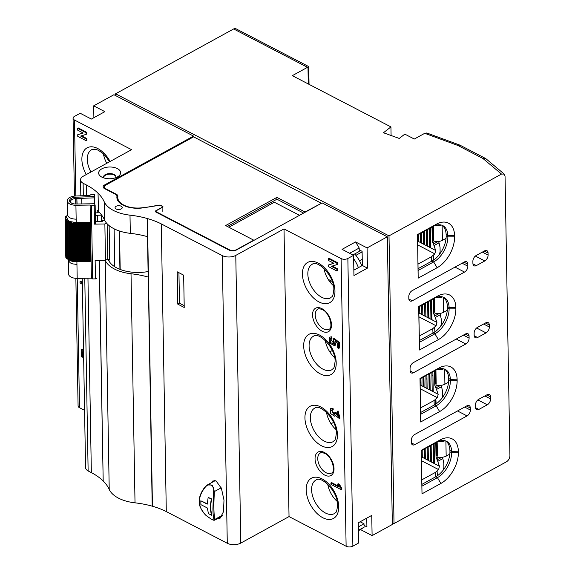 <?xml version="1.0" encoding="UTF-8"?>
<svg xmlns="http://www.w3.org/2000/svg" width="575" height="575" viewBox="0 0 575 575"><rect width="100%" height="100%" fill="white"/><g stroke="black" fill="none" stroke-linecap="round" stroke-linejoin="round"><path stroke-width="0.86" d="M440.572 385.358L436.008 387.859L435.922 385.911L437.985 385.279A7.173 3.831 -1 0 0 444.906 384.201L448.565 382.202M436.008 387.859L434.779 385.135L436.497 389.44L441.564 386.666L441.032 385.322M435.929 370.135L436.173 384.186L435.11 383.892L436.26 383.856M434.211 405.037L434.053 400.545L435.174 399.589L435.268 404.426M420.505 407.955L434.053 400.545M420.203 388.743L437.345 397.692L435.174 399.589M435.828 398.921L436.152 403.851M422.92 377.279L423.078 386.436L423.66 386.091L423.502 376.956M428.893 373.994L429.166 389.613L429.741 389.268L429.475 373.678M435.11 383.892L434.88 370.702M443.749 368.855A7.173 3.831 179 0 1 437.704 369.524L438.538 369.071M420.929 378.372L421.051 385.379L420.145 384.905M423.912 376.733L424.091 386.968L421.051 385.379M426.902 375.087L427.132 388.556L426.118 388.024L425.902 375.64M429.884 373.448L430.179 390.145L427.132 388.556M432.874 371.809L433.219 391.733L432.206 391.201L431.875 372.356M437.345 397.692L438.193 394.328L436.497 389.44M441.952 398.245L442.635 395.55L442.563 391.187L441.564 386.666M109.013 259.354L109.042 261.151A30.123 16.093 -1 0 0 109.049 261.179M114.77 266.764L114.109 228.807M109.121 225.63L109.71 259.332L107.151 259.404M104.772 220.455L102.235 220.527A36.814 19.672 179 0 1 101.581 217.027A36.814 19.672 179 0 1 101.71 215.194M177.783 304.139L184.223 307.488L183.655 275.166L177.222 271.817L177.783 304.139L179.472 303.212L184.187 305.67M158.844 205.39L158.837 205.174A2.393 1.279 179 0 1 161.151 205.476L162.538 206.195A1.438 0.769 179 0 1 162.545 207.28L156.307 210.709A1.438 0.769 -1 0 0 155.89 211.262A1.438 0.769 -1 0 0 156.314 211.794L229.54 249.845A4.78 2.552 -1 0 0 236.303 249.758L253.748 240.17L225.63 225.558L276.898 197.39L305.016 212.002L321.152 203.428M158.039 209.753L157.543 209.832M158.837 205.174L144.9 207.575M303.6 213.073L276.927 199.209L227.348 226.449M276.927 199.209L276.898 197.39M103.615 177.618A1.193 0.64 -1 0 0 103.687 177.431L103.687 177.79M144.232 207.676L144.232 207.46A4.78 2.552 179 0 1 144.9 207.359M321.152 203.14L193.595 136.857L105.714 185.136A4.78 2.552 -1 0 0 104.319 186.983A4.78 2.552 -1 0 0 105.728 188.751L116.473 194.336A4.78 2.552 179 0 1 117.875 196.104A4.78 2.552 179 0 1 117.853 196.377A20.319 10.86 -1 0 0 117.76 197.541A20.319 10.86 -1 0 0 144.232 207.46M117.803 199.928A4.78 2.552 -1 0 0 117.178 199.187M116.473 194.336L116.481 195.004M105.735 189.225L105.728 188.751M106.102 189.412L106.533 189.175M116.366 194.285A6.217 3.321 179 0 1 116.222 194.76M229.547 250.312L229.54 249.845M115.92 176.59A6.217 3.321 -1 0 0 111.536 174.254A6.217 3.321 -1 0 0 105.491 175.188A6.217 3.321 -1 0 0 103.687 177.431M111.392 192.165A2.393 1.279 -1 0 0 111.413 191.705M110.716 191.346L110.731 191.82M339.286 342.412L334.154 338.409L333.478 338.783L338.618 342.786L339.286 342.412L339.387 348.012L338.711 348.385L337.64 347.825L337.561 343.289L334.995 341.255L334.528 345.697L329.511 343.023L329.331 337.187L331.71 336.792L332.034 338.222L330.05 338.653L330.452 342.513L333.744 344.13L333.478 338.783M331.035 337.158L331.358 338.589M335.994 342.089L335.203 345.323L334.528 345.697M329.331 337.187L331.71 336.792M338.618 342.786L338.711 348.385M330.445 338.524L334.032 343.886M193.545 136.886L193.531 136.095L104.535 184.992A4.78 2.552 -1 0 0 103.141 186.839A4.78 2.552 -1 0 0 104.549 188.607L115.561 194.328A4.78 2.552 179 0 1 116.969 196.097A4.78 2.552 179 0 1 116.948 196.341A21.038 11.241 -1 0 0 116.876 197.39A21.038 11.241 -1 0 0 143.944 207.719A4.78 2.552 179 0 1 144.354 207.661L158.729 205.404A2.393 1.279 -1 0 1 161.036 205.699L162.093 206.252A1.438 0.769 -1 0 1 162.517 206.784A1.438 0.769 -1 0 1 162.093 207.338L162.164 211.377M98.878 114.942L99.245 114.741M75.799 196.003L74.477 120.017A4.78 2.552 179 0 1 73.068 118.249A4.78 2.552 179 0 1 74.462 116.409L80.191 113.253L91.375 119.068L104.866 111.651L93.682 105.843L93.89 117.681M106.785 163.293A19.126 11.349 61.2 0 1 103.435 153.899M387.32 236.799L392.337 524.479L372.104 535.598L371.752 515.394L358.261 522.804L358.613 543.008L352.877 546.157L347.861 258.477L353.589 255.329L353.941 275.533L367.432 268.115L367.08 247.918L387.32 236.799L322.101 202.91L236.138 250.139A4.78 2.552 -1 0 1 229.375 250.233L155.688 211.938A1.438 0.769 179 0 1 155.272 211.406A1.438 0.769 179 0 1 155.688 210.853L162.093 207.338M193.531 136.095L113.922 94.724L93.682 105.843M74.477 120.017L131.56 149.68L83.332 176.18A9.559 5.11 179 0 0 80.543 179.867A9.559 5.11 179 0 0 83.116 183.274L86.329 184.942A66.937 35.772 179 0 1 98.038 193.193L98.49 211.507L98.038 193.193M289.031 516.587L284.014 228.908L341.097 258.57L346.121 546.25L289.031 516.587L240.803 543.08A9.559 5.11 179 0 1 227.283 543.267L166.297 511.577A66.937 35.772 -1 0 0 152.454 506.237L152.202 506.165A66.937 35.772 -1 0 0 135.024 502.838L131.021 273.743A66.937 35.772 179 0 1 148.199 277.071L147.178 218.486A66.937 35.772 -1 0 0 130 215.158A34.665 18.522 179 0 1 104.204 201.753A66.937 35.772 -1 0 0 98.174 193.322M147.178 218.486L147.43 218.557A66.937 35.772 179 0 1 161.273 223.898L222.259 255.588L227.283 543.267M284.014 228.908L235.779 255.401A9.559 5.11 179 0 1 222.259 255.588M347.861 258.477A4.78 2.552 179 0 1 341.097 258.57M367.08 247.918L355.566 241.931L342.075 249.342L353.589 255.329M101.854 168.827A10.997 5.879 -1 0 0 101.193 176.741A10.997 5.879 -1 0 0 117.444 176.92A10.997 5.879 -1 0 0 118.234 176.439A10.997 5.879 -1 0 0 116.977 168.403A10.997 5.879 -1 0 0 101.854 168.827M116.121 206.288A3.587 1.919 -1 0 0 115.079 207.676A3.587 1.919 -1 0 0 117.314 209.401A3.587 1.919 -1 0 0 121.203 208.933A3.587 1.919 -1 0 0 122.252 207.546A3.587 1.919 -1 0 0 120.017 205.821A3.587 1.919 -1 0 0 116.121 206.288M333.392 285.624A19.126 11.349 61.2 0 1 323.984 268.503M355.566 241.931L359.195 248.019L349.636 253.273M367.432 268.115L362.351 265.478L353.848 270.149M359.195 248.019L359.253 251.455L352.877 254.955M362.351 265.478L362.106 251.34L359.224 249.838M324.839 269.344L324.207 269.689M328.174 279.342L330.79 280.622L330.826 282.986M330.805 281.47L332.012 280.801M355.875 255.35L362.113 251.922M329.511 281.319L330.79 280.622M97.261 212.815L97.218 210.299A66.937 35.772 179 0 1 98.361 211.377M147.401 231.15A30.971 16.553 -1 0 0 147.473 231.136L152.202 506.165M104.204 201.753L104.521 219.938A34.665 18.522 -1 0 0 130.317 233.342A66.937 35.772 -1 0 1 147.495 236.67L147.25 218.507M104.521 219.938A66.937 35.772 -1 0 0 98.49 211.507M148.106 271.551A30.971 16.553 179 0 1 108.201 259.375M131.021 273.743A34.665 18.522 179 0 1 105.232 260.36L109.221 489.433A66.937 35.772 -1 0 0 103.191 481.002L99.216 260.446M103.062 480.872A66.937 35.772 -1 0 0 91.353 472.621L88.133 470.954A9.559 5.11 179 0 1 85.567 467.547L82.261 278.3M103.744 177.905A6.217 3.321 179 0 1 105.318 174.627A6.217 3.321 179 0 1 112.822 173.995A6.217 3.321 179 0 1 115.726 177.697M155.703 211.945L155.688 210.853M158.535 209.487L158.039 209.566M148.178 271.537L148.271 276.791A30.971 16.553 179 0 1 148.199 276.805M335.901 429.467A19.126 11.349 61.2 0 1 326.492 412.347M328.598 485.106L327.973 485.451M337.158 501.386A19.126 11.349 61.2 0 1 327.75 484.265M358.333 526.901L364.011 523.782L360.144 521.769M358.39 530.337L364.068 527.217L364.04 525.399L366.915 526.894L366.764 518.133M364.04 525.399L364.011 523.782M334.643 357.549A19.126 11.349 61.2 0 1 325.242 340.422M364.068 527.217L358.397 530.811M372.104 535.598L360.582 529.611M346.121 546.25A4.78 2.552 -1 0 0 352.877 546.157M135.024 502.838A34.665 18.522 179 0 1 109.221 489.433M84.568 410.334L79.494 407.697L77.237 278.372M75.864 278.336L78.085 405.928A4.78 2.552 -1 0 0 79.494 407.697M77.632 128.34L77.661 130.151L83.217 133.041L77.74 134.722L77.769 136.368L86.243 140.767L86.207 138.956L80.637 136.059L86.128 134.377L86.099 132.739L77.632 128.34L78.308 127.966L86.775 132.372L86.099 132.739M336.828 264.651L331.337 266.34L336.907 269.237L336.943 271.048L328.469 266.649L328.44 265.003L333.917 263.314L328.361 260.432L328.332 258.621L336.799 263.019L336.828 264.651L337.503 264.277L337.475 262.646L336.799 263.019M83.023 132.94L77.74 134.722M86.243 140.767L86.918 140.401L86.882 138.589L81.506 135.793M86.207 138.956L86.882 138.589M86.128 134.377L86.803 134.004L86.775 132.372M328.332 258.621L329.008 258.247L337.475 262.646M333.723 263.213L328.44 265.003M336.943 271.048L337.618 270.674L337.582 268.863L332.206 266.067M336.907 269.237L337.582 268.863M335.383 415.711L334.528 416.199L330.373 413.403L330.661 408.559L332.343 408.523L332.544 409.896L331.444 410.047L334.003 414.647L334.772 412.67L335.441 412.297L336.217 412.699L338.848 416.667M330.661 408.559L333.018 408.157L333.213 409.522L332.544 409.896M331.825 409.903L334.283 414.381M335.347 412.965L335.441 412.297M339.315 418.521L337.396 411.29L338.071 410.924L339.99 418.154L339.315 418.521L335.225 415.366L334.528 416.199M338.56 486.198L331.595 482.583L330.92 482.95L330.948 484.366L341.169 489.684L341.155 488.829L338.725 484.689L337.597 484.1L339.121 487.212L330.92 482.95M337.597 484.1L338.272 483.733L338.675 484.66M338.272 483.733L339.401 484.315L338.725 484.689M341.169 489.684L341.845 489.311L341.83 488.463L339.401 484.315M161.273 223.898L166.297 511.577M147.43 218.557L152.454 506.237M88.133 470.954L84.769 278.264M83.332 195.716L83.116 183.274M82.397 285.976L82.275 284.23L80.011 283.051L79.99 281.707L80.665 281.333L82.239 282.152M83.526 350.772L82.088 349.248L81.176 349.492L83.555 352.317M83.583 354.085L82.282 352.108L82.369 357.212L83.044 356.838L82.98 353.172M217.609 518.549L220.038 518.269L223.517 511.664L223.991 500.085L221.404 488.326L216.121 480.98L212.865 480.937L210.967 482.993M179.472 303.212L178.94 272.708M82.369 357.212L81.298 356.651L81.176 349.492M79.99 281.707L82.247 282.878L82.167 278.3M337.396 411.29L337.238 412.476L338.56 416.954L334.772 412.67M81.413 349.614L82.088 349.248M341.155 488.829L341.83 488.463M336.217 412.699L335.541 413.066M332.343 408.523L333.018 408.157M221.569 516.803L220.987 516.695M214.338 481.138L214.705 480.549M99.346 260.446L103.191 481.002M439.314 313.44L434.75 315.934L434.664 313.993L436.727 313.361A7.173 3.831 -1 0 0 443.648 312.283L447.307 310.284M434.75 315.934L433.521 313.217L435.239 317.515L440.313 314.741L439.774 313.404M430.618 300.394L430.948 319.283L432.12 319.24M427.635 302.04L427.908 317.695L429.072 317.652M432.953 333.076L432.795 328.62L436.094 325.773L436.935 322.402L435.239 317.515M419.29 336.016L432.795 328.62M434.671 298.181L434.916 312.268L433.859 311.966L434.42 311.636L434.19 298.439M433.859 311.966L433.622 298.748M442.549 296.916A7.173 3.831 179 0 1 436.454 297.606L437.431 297.067M436.454 297.606L436.08 297.527M419.671 306.41L419.793 313.461L418.844 312.965M422.654 304.772L422.833 315.05L421.82 314.518L421.662 305.318M425.644 303.133L425.881 316.638L424.868 316.106L424.645 303.679M428.627 301.494L428.921 318.219L425.881 316.638M431.617 299.848L431.962 319.808L428.921 318.219M440.723 326.255L441.377 323.632L441.305 319.269L440.313 314.741M434.571 327.002L434.894 331.897M228.85 227.226L274.34 202.235L299.518 215.316M391.086 135.499L390.935 126.91L292.323 75.663L307.496 67.325A4.78 2.875 117.5 0 1 307.984 67.103L308.437 66.434L235.923 28.75A4.78 2.875 117.5 0 0 233.651 28.951L307.496 67.325M426.837 132.998L424.738 133.307L414.295 139.042L404.807 134.119L399.258 138.438L383.446 132.753L390.935 126.91M115.64 95.622L115.604 93.797L233.651 28.951M417.536 235.017L417.493 234.586L436.36 224.214A25.336 15.252 117.5 0 1 454.602 235.362L447.839 235.498A20.556 12.377 117.5 0 0 442.829 225.63A20.556 12.377 117.5 0 0 433.047 226.493L417.536 235.017L418.09 270.48L433.665 261.927A20.556 12.37 117.5 0 0 447.868 236.871L447.839 235.498L446.15 234.622L446.171 235.994A20.556 12.37 -62.5 0 1 431.969 261.05L418.068 268.69M446.171 235.994L447.868 236.871L454.624 236.814L454.602 235.362M441.952 225.242A20.556 12.377 -62.5 0 1 446.15 234.622M115.604 93.797L389.002 235.872L501.508 174.067L504.21 174.074L505.044 176.202L509.924 455.802C509.745 458.361 508.616 460.338 506.532 461.747L394.026 523.552L392.308 522.661M394.026 523.552L389.002 235.872M410.112 370.947L413.526 372.722L465.808 344.001L456.262 339.042M463.385 335.132L469.107 338.107A4.78 2.875 -62.5 0 1 465.808 344.001M469.107 338.107L469.071 336.088L465.254 334.104M413.526 372.722A4.78 2.875 -62.5 0 1 411.254 372.923A4.78 2.875 -62.5 0 1 410.083 370.53L410.047 368.51A4.78 2.875 -62.5 0 1 413.353 362.617L465.628 333.902A4.78 2.875 -62.5 0 1 467.906 333.694A4.78 2.875 -62.5 0 1 469.071 336.088M485.861 322.783A4.78 2.875 -62.5 0 1 488.139 322.582A4.78 2.875 -62.5 0 1 489.311 324.968L489.339 326.988A4.78 2.875 -62.5 0 1 486.04 332.882L477.609 337.518A4.78 2.875 -62.5 0 1 475.331 337.719A4.78 2.875 -62.5 0 1 474.167 335.326L474.131 333.306A4.78 2.875 -62.5 0 1 477.43 327.412L485.861 322.783M487.118 394.702A4.78 2.875 -62.5 0 1 489.397 394.5A4.78 2.875 -62.5 0 1 490.561 396.887L490.597 398.906A4.78 2.875 -62.5 0 1 487.298 404.8L478.867 409.436A4.78 2.875 -62.5 0 1 476.589 409.637A4.78 2.875 -62.5 0 1 475.417 407.244L475.388 405.224A4.78 2.875 -62.5 0 1 478.688 399.33L487.118 394.702M458.39 452.669L458.368 451.217A25.336 15.252 117.5 0 0 440.127 439.94L421.18 450.347L422.014 493.817L440.888 483.453A25.336 15.252 117.5 0 0 458.39 452.669L451.634 452.712L451.605 451.339A20.556 12.37 117.5 0 0 446.595 441.348A20.556 12.37 117.5 0 0 436.813 442.218L421.238 450.771M421.18 450.347L422.014 493.817M421.921 486.17L437.431 477.645A20.556 12.377 117.5 0 0 451.634 452.712L449.938 451.835A20.556 12.377 -62.5 0 1 435.735 476.768L421.885 484.373M458.368 451.217L451.605 451.339L449.916 450.462L449.938 451.835M457.139 380.65L457.111 379.205L450.354 379.342A20.556 12.377 117.5 0 0 445.338 369.466A20.556 12.377 117.5 0 0 435.555 370.336L420.052 378.853L420.002 378.422L420.684 421.978L420.605 414.323L436.173 405.77A20.556 12.37 117.5 0 0 450.376 380.715L457.139 380.65A25.336 15.252 117.5 0 1 439.631 411.571L436.173 405.77L434.477 404.886L420.577 412.527M420.684 421.978L439.631 411.571M450.376 380.715L450.354 379.342L448.658 378.458L448.68 379.831L450.376 380.715M457.111 379.205A25.336 15.252 117.5 0 0 438.876 368.058L420.002 378.422M420.052 378.853L420.605 414.323M464.636 407.05L470.364 410.025L470.328 408.006L466.512 406.022M411.362 442.865L414.783 444.64A4.78 2.875 -62.5 0 1 412.505 444.842A4.78 2.875 -62.5 0 1 411.341 442.455L411.305 440.428A4.78 2.875 -62.5 0 1 414.604 434.542L466.886 405.821A4.78 2.875 -62.5 0 1 469.157 405.619A4.78 2.875 -62.5 0 1 470.328 408.006M414.783 444.64L467.058 415.919L457.52 410.96M470.364 410.025A4.78 2.875 -62.5 0 1 467.058 415.919M437.668 224.861L439.099 225.608M459.95 145.159L457.872 145.468L482.95 158.499L501.508 174.067M308.279 83.957L307.984 67.103C308.43 65.924 308.682 66.348 308.761 68.382L309.034 84.345M438.869 296.75L440.357 297.527M440.184 368.704L441.607 369.445M485.882 158.7L482.95 158.499M488.053 253.05L488.089 255.07A4.78 2.875 -62.5 0 1 484.783 260.964L476.352 265.592A4.78 2.875 -62.5 0 1 474.08 265.794A4.78 2.875 -62.5 0 1 472.909 263.408L472.873 261.388A4.78 2.875 -62.5 0 1 476.179 255.494L484.61 250.865A4.78 2.875 -62.5 0 1 486.881 250.657A4.78 2.875 -62.5 0 1 488.053 253.05L484.236 251.067M417.493 234.586L418.169 278.142L437.122 267.727A25.336 15.252 117.5 0 0 454.624 236.814M418.169 278.142L418.09 270.48M462.128 263.213L467.849 266.189L467.813 264.169A4.78 2.875 -62.5 0 0 466.648 261.776A4.78 2.875 -62.5 0 0 464.37 261.977L412.095 290.698A4.78 2.875 -62.5 0 0 408.796 296.592L408.825 298.612A4.78 2.875 -62.5 0 0 409.997 300.998A4.78 2.875 -62.5 0 0 412.268 300.797L464.55 272.083L455.012 267.123M467.849 266.189A4.78 2.875 -62.5 0 1 464.55 272.083M438.38 339.609A25.336 15.252 117.5 0 0 455.882 308.825L455.86 307.373A25.336 15.252 117.5 0 0 437.618 296.096L418.665 306.504L419.506 349.981L438.38 339.609L434.916 333.809A20.556 12.377 117.5 0 0 449.118 308.876L449.097 307.503A20.556 12.37 117.5 0 0 444.08 297.512A20.556 12.37 117.5 0 0 434.298 298.375L418.729 306.928L419.412 342.326L434.916 333.809L433.227 332.932L419.376 340.537M455.86 307.373L449.097 307.503L447.4 306.619L447.429 307.992A20.556 12.377 -62.5 0 1 433.227 332.932M447.429 307.992L449.118 308.876L455.882 308.825M443.203 297.124A20.556 12.37 -62.5 0 1 447.4 306.619M418.665 306.504L418.729 306.928M419.412 342.326L419.506 349.981M445.718 440.96A20.556 12.37 -62.5 0 1 449.916 450.462M444.461 369.078A20.556 12.377 -62.5 0 1 448.658 378.458M448.68 379.831A20.556 12.37 -62.5 0 1 434.477 404.886M426.413 378.99L425.96 378.753M422.697 306.985L421.683 306.461M421.439 235.067L421.015 234.844M432.932 375.41L431.94 375.957M429.949 377.049L429.532 377.279M426.959 378.695L425.967 379.241M423.976 380.334L423.559 380.557M420.986 381.973L420.102 382.461M333.579 422.388L331.063 423.768M434.736 301.81L434.254 302.076M425.708 306.77L424.709 307.316M422.718 308.416L421.727 308.962M419.736 310.054L418.801 310.565M332.328 350.47L329.806 351.85M362.243 259.289L359.504 260.791M362.351 265.348L361.74 265.686M440.86 224.933L439.968 225.422M433.464 228.994L432.414 229.569M427.419 232.314L427.009 232.544M424.436 233.953L423.437 234.499M421.446 235.599L421.037 235.822M418.463 237.238L417.579 237.719M358.39 267.655A22.281 13.196 -118.7 0 0 353.654 258.728M361.776 265.794A22.281 13.196 -118.7 0 0 354.689 253.963M438.057 241.522L433.493 244.016L433.413 242.075L435.469 241.443A7.173 3.831 -1 0 0 442.398 240.364L446.056 238.359M433.493 244.016L432.271 241.299L433.988 245.597L439.056 242.822L438.517 241.478M429.367 228.519L429.698 247.365L430.862 247.322M431.703 261.194L431.545 256.702L434.837 253.855L435.677 250.484L433.988 245.597M417.996 264.119L431.545 256.702M420.404 233.436L420.569 242.6L421.144 242.248L420.986 233.119M426.377 230.158L426.65 245.777L427.232 245.424L426.959 229.835M441.233 225.019A7.173 3.831 179 0 1 435.196 225.688L436.022 225.228M418.413 234.535L418.535 241.536L417.63 241.069M421.403 232.889L421.583 243.124L418.535 241.536M424.386 231.251L424.623 244.713L423.61 244.188L423.394 231.797M427.376 229.612L427.663 246.301L424.623 244.713M430.359 227.966L430.711 247.89L427.663 246.301M439.444 254.402L440.119 251.713L440.055 247.351L439.056 242.822M433.32 255.084L433.636 260.015M433.413 226.298L433.665 240.343L432.601 240.048L432.371 226.866M67.253 200.776L67.498 214.798C68.13 217.53 71.013 218.989 76.159 219.176L75.914 205.239A8.639 4.614 179 0 1 67.261 200.862A8.639 4.614 179 0 1 67.253 200.776A8.639 4.614 179 0 1 75.476 196.018L89.657 195.478L90.857 194.666L94.156 194.537A0.956 0.51 -1 0 1 94.631 195.083A42.076 22.483 179 0 0 94.178 196.535L75.591 197.247A6.332 3.385 -1 0 0 69.561 200.797A6.332 3.385 -1 0 0 71.02 202.846A6.332 3.385 -1 0 0 75.907 204.01L94.544 203.751A42.076 22.483 -1 0 0 95.105 205.103A0.956 0.51 179 0 1 95.141 205.225A0.956 0.51 179 0 1 94.185 205.749L91.389 205.792L92.661 278.925L91.389 278.178L77.194 278.372L76.949 264.435L72.644 263.882L70.402 262.926L68.447 260.798M91.389 278.178L90.412 222.417L76.216 222.611L68.828 221.325L66.499 217.343L67.627 213.878M95.421 221.461L97.606 221.375L97.498 215.266L101.674 215.151M96.413 278.357L96.413 278.35A0.956 0.51 179 0 1 96.413 278.357A0.956 0.51 179 0 1 95.464 278.882L95.141 260.504L105.498 260.36L107.762 259.045L107.144 223.79M106.49 223.05L104.858 223.991L94.508 224.135L94.185 205.749M105.498 260.36L104.858 223.991M81.873 203.924L81.628 198.742L76.849 198.921L77.093 203.988M75.591 197.247L75.648 198.562A5.376 2.875 -1 0 0 70.531 201.523A5.376 2.875 -1 0 0 70.531 201.581A5.376 2.875 -1 0 0 71.437 203.083M99.662 212.721L95.27 212.894M97.506 215.316L95.313 215.402M75.742 204.01L75.648 198.562L94.07 197.857L94.178 203.758M76.942 203.996L76.849 198.921M95.464 278.882L92.661 278.925M68.296 260.396L68.533 273.908A8.639 4.614 -1 0 0 77.194 278.372M79.882 223.093L81.585 223.078L82.254 261.467L80.55 261.481L79.882 223.093L79.156 223.114L79.824 261.496L78.121 261.51L77.453 223.129L76.719 223.15L77.388 261.532L75.713 261.532L75.045 223.143L74.297 223.15L74.966 261.532L73.068 261.402L72.4 223.021L71.674 222.913L72.349 261.302L70.603 260.892L69.934 222.511L69.302 222.302L69.97 260.691L69.884 260.223L68.511 260.037L67.843 221.655L67.34 221.411L67.505 220.85L65.917 220.275L66.398 219.614L65.14 218.967L65.837 218.45M67.347 221.454L68.008 259.792L68.511 260.037M67.843 221.655L69.216 221.842L69.302 222.302M69.97 260.691L70.603 260.892M69.934 222.511L71.674 222.913M72.349 261.302L73.068 261.402M72.4 223.021L74.297 223.15M74.966 261.532L75.713 261.532M75.045 223.143L76.719 223.15M77.388 261.532L78.121 261.51M77.453 223.129L79.156 223.114M79.824 261.496L80.55 261.481M91.087 260.798L90.282 261.345L89.614 222.963L90.412 222.417L90.11 205.045L91.389 205.792M89.549 261.366L87.846 261.381L87.177 222.992L88.356 222.669L88.881 222.978L89.549 261.366L90.282 261.345M87.12 261.395L85.416 261.409L84.748 223.028L85.927 222.705L86.451 223.014L87.12 261.395L87.846 261.381M84.69 261.431L82.987 261.445L82.311 223.064L82.764 222.755L84.015 223.05L84.69 261.431L85.416 261.409M82.254 261.467L82.987 261.445M67.994 259.037L66.959 258.901L66.29 220.52M65.967 220.39L66.585 258.657L66.959 258.901M66.571 257.715L66.06 257.571L65.392 219.19M65.938 257.176L66.06 257.571M66.987 215.848L65.722 216.25L65.744 217.221M66.211 217.019L65.076 217.594L65.744 255.976M94.07 197.857L94.178 196.535M94.796 204.412L94.631 195.083M65.802 217.199L65.722 216.25M65.787 216.373L66.211 216.775M65.234 218.816L65.076 217.594M65.219 217.767L65.837 218.09M67.059 215.618L67.325 214.806M95.112 205.347L95.428 223.488A0.956 0.51 179 0 1 95.457 223.61A0.956 0.51 179 0 1 94.508 224.135M102.249 221.526L95.428 221.713M88.881 222.978L89.614 222.963M82.311 223.064L81.585 223.078M84.748 223.028L84.015 223.05M87.177 222.992L86.451 223.014M75.914 205.239L90.11 205.045M211.708 498.92L211.37 499.107C210.062 505.26 210.155 510.65 211.65 515.265L208.43 513.59L207.331 507.977L200.891 504.634L200.826 500.796L207.259 504.138L208.15 497.433L211.708 498.92A30.597 18.414 117.5 0 0 210.766 507.596A30.597 18.414 117.5 0 0 211.988 515.078L211.65 515.265M211.37 499.107L208.15 497.433M200.812 500.803L207.28 503.815M215.244 480.643L207.302 484.998L205.253 487.198C201.272 492.157 199.345 497.001 199.475 501.723C199.511 506.496 201.602 510.981 205.742 515.178L205.62 515.056M205.253 487.198C208.833 482.375 214.842 485.322 213.512 491.488L212.915 508.71C212.994 513.849 213.354 517.435 214.001 519.469A0.719 0.676 -17.2 0 0 214.877 519.405L214.425 520.21M207.395 484.948L212.297 485.048L214.396 491.553L213.512 491.488M214.001 519.469C213.857 520.749 211.104 519.318 205.742 515.178M221.202 487.816L214.396 491.553C213.591 505.094 213.749 514.373 214.877 519.405L222.403 515.272M441.823 457.276L437.259 459.777L437.173 457.837L439.235 457.204A7.173 3.831 -1 0 0 446.164 456.119L449.815 454.121M437.259 459.777L436.037 457.06L437.755 461.358L442.822 458.584L442.283 457.24M437.18 442.017L437.431 456.104L436.368 455.81L437.518 455.781M433.133 444.238L433.464 463.119L434.628 463.076M430.143 445.877L430.416 461.531L431.588 461.495M435.469 476.919L435.311 472.463L438.603 469.61L439.444 466.246L437.755 461.358M421.798 479.852L435.311 472.463M424.17 449.161L424.336 458.354L424.911 458.009L424.753 448.838M436.368 455.81L436.137 442.585M445.057 440.752A7.173 3.831 179 0 1 438.962 441.442L439.94 440.91M438.962 441.442L438.596 441.37M422.179 450.254L422.302 457.298L421.36 456.802M425.169 448.608L425.349 458.886L422.302 457.298M428.152 446.969L428.389 460.474L427.376 459.942L427.16 447.515M431.142 445.33L431.43 462.063L428.389 460.474M434.125 443.692L434.477 463.651L431.43 462.063M443.232 470.091L443.886 467.468L443.821 463.105L442.822 458.584M437.086 470.846L437.402 475.733M435.677 383.554L435.448 370.393M424.091 386.968L426.118 388.024M430.179 390.145L432.206 391.201M433.219 391.733L438.193 394.328M434.779 385.135L434.527 370.897M444.906 384.201L444.647 369.207M119.521 231.035L120.189 269.438M156.314 211.794L156.321 212.268M105.778 188.78L105.786 189.247M323.545 328.886A11.471 6.807 61.2 0 1 315.833 318.679A11.471 6.807 61.2 0 1 317.853 309.127C318.076 308.488 319.556 308.631 322.295 309.573C330.1 312.786 333.335 328.799 328.9 329.245A11.471 6.807 61.2 0 1 323.545 328.886M321.827 308.617A13.39 7.942 -118.8 0 0 312.541 314.999A13.39 7.942 -118.8 0 0 322.223 331.243A13.39 7.942 -118.8 0 0 331.509 324.853A13.39 7.942 -118.8 0 0 321.827 308.617M104.535 184.992L104.549 186.171M90.929 172.004A19.126 11.349 61.2 0 1 87.285 159.426A19.126 11.349 61.2 0 1 91.626 149.708L95.127 149.22L98.117 150.161L102.803 153.317L106.303 157.047L109.458 161.827M330.596 297.836A19.126 11.349 61.2 0 1 316.085 292.934A19.126 11.349 61.2 0 1 307.833 274.038A19.126 11.349 61.2 0 1 312.175 264.313C317.501 259.418 334.485 276.108 333.823 289.592C332.594 299.022 332.098 295.751 330.596 297.836M91.353 472.621L87.953 278.221M86.516 195.593L86.329 184.942M333.105 441.679A19.126 11.349 61.2 0 1 318.6 436.77A19.126 11.349 61.2 0 1 310.342 417.874A19.126 11.349 61.2 0 1 314.69 408.157C320.009 403.262 337 419.944 336.332 433.435C335.103 442.858 334.607 439.588 333.105 441.679M304.937 417.946A22.95 13.62 -118.8 0 0 321.54 445.79A22.95 13.62 -118.8 0 0 337.46 434.851A22.95 13.62 -118.8 0 0 320.857 407.007A22.95 13.62 -118.8 0 0 304.937 417.946M334.363 513.597A19.126 11.349 61.2 0 1 319.851 508.688A19.126 11.349 61.2 0 1 311.6 489.792A19.126 11.349 61.2 0 1 315.941 480.075C321.267 475.18 338.251 491.869 337.59 505.353C336.361 514.776 335.865 511.506 334.363 513.597M306.195 489.871A22.95 13.62 -118.8 0 0 322.791 517.716A22.95 13.62 -118.8 0 0 338.718 506.769A22.95 13.62 -118.8 0 0 322.115 478.925A22.95 13.62 -118.8 0 0 306.195 489.871M331.408 473.081A11.471 6.807 61.2 0 1 326.054 472.722A11.471 6.807 61.2 0 1 318.342 462.523A11.471 6.807 61.2 0 1 320.361 452.971C320.584 452.324 322.065 452.475 324.803 453.409C332.609 456.629 335.843 472.636 331.408 473.081M324.731 475.079A13.39 7.942 -118.8 0 0 334.025 468.697A13.39 7.942 -118.8 0 0 324.336 452.453A13.39 7.942 -118.8 0 0 315.05 458.836A13.39 7.942 -118.8 0 0 324.731 475.079M331.847 369.761A19.126 11.349 61.2 0 1 317.342 364.852A19.126 11.349 61.2 0 1 309.091 345.956A19.126 11.349 61.2 0 1 313.433 336.238C318.758 331.344 335.743 348.026 335.081 361.517C333.852 370.94 333.356 367.669 331.847 369.761M303.679 346.028A22.95 13.62 -118.8 0 0 320.282 373.872A22.95 13.62 -118.8 0 0 336.202 362.926A22.95 13.62 -118.8 0 0 319.607 335.081A22.95 13.62 -118.8 0 0 303.679 346.028M302.428 274.11A22.95 13.62 -118.8 0 0 319.024 301.954A22.95 13.62 -118.8 0 0 334.952 291.007A22.95 13.62 -118.8 0 0 318.349 263.163A22.95 13.62 -118.8 0 0 302.428 274.11M110.112 161.467A22.95 13.62 -118.8 0 0 92.072 146.819A22.95 13.62 -118.8 0 0 81.88 159.498A22.95 13.62 -118.8 0 0 86.243 174.577M240.803 543.08L235.779 255.401M130.317 233.342L130 215.158M116.948 196.341L116.984 198.44M431.53 318.931L431.2 300.078M428.49 317.35L428.217 301.717M418.923 316.811L436.094 325.773M419.793 313.461L421.82 314.518M422.833 315.05L424.868 316.106M431.962 319.808L436.935 322.402M433.521 313.217L433.277 298.942M443.648 312.283L443.39 297.253M437.122 267.727L433.665 261.927L431.969 261.05M489.311 324.968L485.494 322.985M477.609 337.518L474.188 335.743M476.618 327.987L486.04 332.882M483.618 324.012L489.339 326.988M490.561 396.887L486.745 394.903M478.867 409.436L475.446 407.661M477.868 399.905L487.298 404.8M484.876 395.938L490.597 398.906M440.888 483.453L437.431 477.645L435.735 476.768M440.127 439.94L436.813 442.218M438.876 368.058L435.555 370.336M424.738 133.307L457.872 145.468M482.36 252.094L488.089 255.07M436.36 224.214L433.047 226.493M467.813 264.169L463.996 262.186M475.36 256.062L484.783 260.964M476.352 265.592L472.938 263.817M408.854 299.022L412.268 300.797M437.618 296.096L434.298 298.375M430.272 247.013L429.949 228.196M417.694 244.907L434.837 253.855M421.583 243.124L423.61 244.188M430.711 247.89L435.677 250.484M432.271 241.299L432.019 227.06M442.398 240.364L442.132 225.371M76.216 222.611L76.159 219.176M81.729 261.158L81.061 222.769M81.003 261.172L80.328 222.791M76.949 264.435L76.885 261M69.381 260.001L68.712 221.619M69.884 260.223L69.216 221.842M71.422 260.734L70.754 222.345M72.026 260.87L71.358 222.489M73.78 261.129L73.111 222.741M74.434 261.172L73.758 222.791M76.137 261.244L75.469 222.856M76.863 261.223L76.195 222.841M78.567 261.208L77.898 222.827M79.3 261.187L78.631 222.805M66.161 219.945L66.154 219.406M67.807 258.994L67.138 220.613M83.433 261.143L82.764 222.755M84.166 261.122L83.49 222.741M85.862 261.107L85.193 222.726M86.595 261.086L85.927 222.705M89.024 261.057L88.356 222.669M88.298 261.072L87.63 222.69M436.928 455.472L436.698 442.276M434.039 462.774L433.715 443.922M430.998 461.186L430.725 445.56M421.432 460.654L438.603 469.61M425.349 458.886L427.376 459.942M434.477 463.651L439.444 466.246M436.037 457.06L435.785 442.779M446.164 456.119L445.898 441.097M119.255 230.949L119.923 269.337M101.581 217.027L101.66 221.54M155.904 212.046L155.89 211.262M117.81 200.596L117.76 197.541M104.348 188.492L104.319 186.983M162.524 207.295L162.517 206.784M80.823 195.816L80.543 179.867M74.427 196.089L73.068 118.249M117.013 198.555L116.969 196.097M459.727 145.065L426.729 132.962M485.408 158.391L460.014 145.195M485.933 158.736L504.325 174.167M67.771 258.994L68.001 259.613M68.13 259.965L68.454 260.82M67.34 221.411L68.008 259.792M65.14 218.967L65.809 257.356M65.917 220.275L66.585 258.657M67.038 215.043L67.045 215.654M95.457 223.61L95.141 205.225M214.691 520.116C213.426 519.771 215 522.043 205.67 515.135C200.883 509.515 198.742 504.958 199.259 501.479C199.072 498.899 199.827 493.393 205.138 486.824L207.323 485.034M221.964 516.156L214.698 520.152M327.779 314.82A15.302 15.302 0 0 0 329.418 317.81M330.287 458.663A15.302 15.302 0 0 0 331.933 461.646"/></g></svg>
